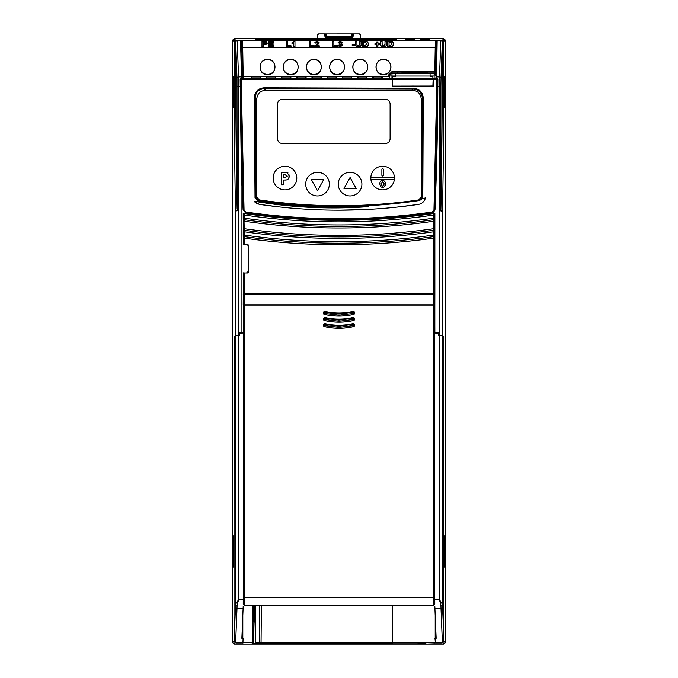 <?xml version="1.0" encoding="UTF-8"?>
<svg xmlns="http://www.w3.org/2000/svg" width="678" height="678" viewBox="0 0 678 678"><rect width="100%" height="100%" fill="white"/><g stroke="black" fill="none" stroke-linecap="round" stroke-linejoin="round"><path stroke-width="1.02" d="M273.132 178.043A11.823 11.823 0 0 1 284.955 166.229A11.823 11.823 0 0 1 296.778 178.043A11.823 11.823 0 0 1 284.955 189.865A11.823 11.823 0 0 1 273.132 178.043M329.339 184.136A11.823 11.823 0 0 1 317.516 195.95A11.823 11.823 0 0 1 305.693 184.136A11.823 11.823 0 0 1 317.516 172.314A11.823 11.823 0 0 1 329.339 184.136M382.638 166.229A11.823 11.823 0 0 1 394.426 177.136L370.858 177.136A11.823 11.823 0 0 1 382.638 166.229M394.359 179.568A11.823 11.823 0 0 1 370.917 179.568L394.359 179.568A11.823 11.823 0 0 0 394.426 177.136M350.077 172.314A11.823 11.823 0 0 1 361.899 184.136A11.823 11.823 0 0 1 350.077 195.95A11.823 11.823 0 0 1 338.254 184.136A11.823 11.823 0 0 1 350.077 172.314M286.057 179.967L283.251 180.034L283.251 184.738L281.302 184.738L281.302 172.237L287.938 172.839M289.159 174.975L288.786 178.263M287.209 179.738L286.413 179.924M370.858 177.136A11.823 11.823 0 0 0 370.917 179.568M385.341 184.696L385.324 183.068M383.833 180.645L382.595 180.356C384.536 180.695 385.468 181.899 385.384 183.958L384.562 186.704L385.274 185.111M380.629 186.713L382.595 187.569L380.629 186.713L379.807 184.009L380.629 186.713M284.667 172.237L287.133 172.415L289.26 176.094C289.082 178.924 287.548 180.229 284.658 180.034M317.516 190.823L323.601 179.721L311.431 179.721L317.516 190.823M381.875 169.492L381.875 175.28A0.763 0.763 0 0 0 382.638 176.034A0.763 0.763 0 0 0 383.401 175.28L383.401 169.492A0.763 0.763 0 0 0 382.638 168.737A0.763 0.763 0 0 0 381.875 169.492M379.807 184.009C379.714 181.899 380.638 180.679 382.595 180.356M384.562 186.704L382.595 187.569M343.992 188.543L356.162 188.543L350.077 177.441L343.992 188.543M283.251 174.348L284.37 174.348L287.311 176.127L284.523 177.916L283.251 177.916L283.251 174.348M382.604 186.382L380.909 183.958L382.604 181.543L384.282 183.933L382.604 186.382L380.909 183.958L382.604 181.543M284.87 174.356L285.362 174.373M433.098 293.93L434.861 293.93L434.861 213.282A660.364 660.364 0 0 1 433.098 213.545M434.861 213.282L433.284 215.104C402.029 219.604 370.603 221.85 339 221.859C307.422 221.859 275.997 219.604 244.716 215.104L243.199 213.35L243.199 218.231L244.716 218.231C275.988 222.715 307.414 224.952 339 224.952C370.586 224.952 402.012 222.715 433.284 218.231L433.234 221.316C401.978 225.766 370.569 227.994 339 227.994C307.431 227.994 276.022 225.766 244.766 221.316L243.249 221.316L243.199 218.231M243.199 213.35A660.414 660.414 0 0 0 434.801 213.35L434.751 221.316L433.234 221.316L433.234 228.783L434.751 228.783L434.801 231.851L433.284 231.851C402.012 236.241 370.578 238.436 339 238.436C307.422 238.436 275.988 236.241 244.716 231.851L244.555 230.291L243.249 228.783A1.526 1.517 49 0 0 244.555 230.291L244.766 228.783C276.022 233.19 307.439 235.393 339 235.393C370.561 235.393 401.978 233.19 433.234 228.783L433.234 238.215C401.969 242.563 370.561 244.733 339 244.733C307.439 244.733 276.031 242.563 244.766 238.215L243.249 238.215L243.199 235.139L244.716 235.139C275.988 239.504 307.422 241.69 339 241.69C370.578 241.69 402.012 239.504 433.284 235.139L434.801 235.139L434.751 238.215L433.234 238.215L433.234 293.794L243.249 293.82L243.249 272.861L244.766 272.988L244.766 293.794M434.751 238.215A1.526 1.517 -139 0 0 433.022 236.707L434.751 238.215L434.861 293.93M434.751 293.82L433.234 293.794M243.199 235.139L243.249 221.316A1.526 1.517 -40.9 0 1 244.987 219.808L244.716 215.104M243.139 244.936L243.249 244.402L247.58 244.266L248.487 245.182L248.487 272.081L247.58 272.988L244.766 272.988M434.751 228.783A1.526 1.517 131 0 1 433.445 230.291L434.751 228.783L434.751 221.316A1.526 1.517 -139.1 0 0 433.013 219.808L434.751 221.316M434.801 218.231L433.284 218.231L433.284 215.104M243.199 231.851L244.716 231.851L244.766 244.266M243.249 238.215A1.526 1.517 -41 0 1 244.978 236.707A683.288 683.288 0 0 0 339 243.207A683.288 683.288 0 0 1 244.978 236.707L243.249 238.215L243.249 244.402M243.249 221.316L244.987 219.808L244.766 228.783L243.249 228.783M243.021 643.041L235.546 642.659L234.105 644.1L232.579 642.575L232.579 566.494M234.113 337.161L234.029 641.134L235.639 642.566A1.526 1.517 -135 0 1 234.122 641.041L235.563 604.2L238.605 599.674L238.605 335.635L239.419 335.618L239.419 332.576L243.139 332.576L241.088 332.534L241.088 152.321L241.088 332.534M232.952 536.442L232.952 566.494M232.952 76.936L232.952 106.98M243.233 332.483L243.233 333.034L239.419 333.101L239.419 335.618L235.563 335.669L234.071 337.161M238.605 335.618L238.614 209.816L237.105 209.155C236.215 170.119 235.664 106.039 235.673 41.79L236.995 78.385A1.526 1.483 -4.3 0 1 238.52 76.902L238.614 209.816L235.563 211.316C234.647 171.568 234.096 106.988 234.105 41.748L232.579 40.222L232.579 76.936M232.579 106.98L232.579 536.442M235.673 41.765L234.105 41.748A1.526 1.517 -45 0 1 235.622 40.222L237.173 40.248L235.673 41.765M238.52 76.902L237.215 40.638L240.554 40.638L241.427 76.902L238.52 76.902M237.173 40.248L235.698 41.816L237.215 40.29L240.181 40.29L241.122 40.629L241.699 41.807L242.292 75.86A0.915 0.915 180 0 0 243.207 76.758L389.579 76.758L389.664 78.334L392.198 78.758L241.249 78.733L242.478 78.385L241.427 76.902A0.915 0.89 168.3 0 1 242.317 77.589L242.292 77.351A0.915 0.89 -0.9 0 0 241.376 76.478M392.494 86.038L392.231 79.538L432.869 79.521L432.869 78.394L392.494 78.394L392.494 86.106L432.869 86.03L433.115 79.512L433.149 86.326L433.14 79.512L436.878 79.504L433.954 210.002L432.132 212.028C370.069 220.892 307.981 220.901 245.868 212.044L244.046 210.019L241.19 79.572L240.122 79.326L241.088 152.321M240.122 79.326L241.012 78.385M382.163 76.86L372.824 76.86L372.824 78.351L382.163 78.351L382.163 76.86A0.915 0.915 0 0 0 381.756 76.961L381.858 78.377A0.915 0.814 87 0 1 381.909 78.377M366.951 76.86L357.611 76.86L357.611 78.351L366.951 78.351L366.951 76.86A0.915 0.915 0 0 0 366.535 76.961L366.645 78.377A0.915 0.814 87 0 1 366.696 78.377M351.738 76.86L342.39 76.86L342.39 78.351L351.738 78.351L351.738 76.86A0.915 0.915 0 0 0 351.323 76.961L351.433 78.377A0.915 0.814 87 0 1 351.475 78.377M336.517 76.86L327.177 76.86L327.177 78.351L336.517 78.351L336.517 76.86A0.915 0.915 0 0 0 336.11 76.961L336.212 78.377A0.915 0.814 87 0 1 336.263 78.377M321.304 76.86L311.965 76.86L311.965 78.351L321.304 78.351L321.304 76.86A0.915 0.915 0 0 0 320.889 76.961L320.999 78.377A0.915 0.814 87 0 1 321.05 78.377M306.092 76.86L296.744 76.86L296.744 78.351L306.092 78.351L306.092 76.86A0.915 0.915 0 0 0 305.676 76.961L305.786 78.377A0.915 0.814 87 0 1 305.829 78.377M290.87 76.86L281.531 76.86L281.531 78.351L290.87 78.351L290.87 76.86A0.915 0.915 0 0 0 290.464 76.961L290.464 78.445M275.658 76.86L266.318 76.86L266.318 78.351L275.658 78.351L275.658 76.86A0.915 0.915 0 0 0 275.243 76.961L275.353 78.377A0.915 0.814 87 0 1 275.404 78.377M260.437 76.86L251.097 76.86L251.097 78.351L260.437 78.351L260.437 76.86A0.915 0.915 0 0 0 260.03 76.961L260.14 78.377A0.915 0.814 87 0 1 260.183 78.377M242.478 78.385L243.207 78.377L242.317 77.589M391.943 78.394L391.986 73.766L395.299 73.766L395.223 76.699L392.494 76.699L395.223 76.699L395.24 76.012L389.706 76.012L389.664 78.334M432.869 76.699L430.132 76.699L430.055 73.766L430.132 76.699L432.869 76.699L432.869 78.394M432.869 79.521L433.039 78.394L436.988 78.385L433.039 78.394M434.115 78.394L434.115 76.012L436.361 76.012L436.378 77.292L435.123 78.385M395.299 73.766L434.115 73.766L436.378 75.868C436.759 74.953 436.005 74.131 434.14 73.394L436.242 73.394L434.793 73.232L434.793 72.139L425.157 72.139M436.378 77.292L436.378 75.868M434.14 73.394L434.115 76.012L430.115 76.012M433.072 212.756L434.971 210.061A3094.807 3094.807 0 0 0 437.81 86.386L437.878 79.326L436.988 78.385M232.579 40.222L234.105 38.705L443.895 38.705L442.378 40.222L440.827 40.248L442.327 41.79C442.336 106.039 441.785 170.119 440.895 209.155L439.395 210.553L439.48 76.902L436.378 76.902M433.132 78.682L433.14 79.512M427.877 73.046L427.894 73.343C428.75 73.86 396.605 73.86 397.461 73.351L412.682 72.648L427.877 73.046C428.818 73.555 396.537 73.555 397.478 73.046M425.14 71.732L425.182 72.648L422.987 72.758L422.996 71.843L420.86 71.732L425.14 71.732L422.996 71.843M421.114 72.716L420.86 71.732M405.859 72.69L403.868 72.716M402.342 72.749L402.224 71.834L404.8 71.724L402.435 71.622L408.029 71.622L405.232 71.741L405.232 72.656M408.885 72.656L408.902 71.732L411.995 71.622L414.563 71.682L411.961 71.648L411.961 72.554M417.817 72.58L416.114 72.614L416.165 71.673L417.868 71.665L417.817 72.665L417.868 71.665M416.165 71.673L418.631 71.622L418.673 72.673L418.631 71.834L417.868 71.834M392.231 79.538L392.325 78.487M433.954 210.002L434.852 209.96L432.242 212.841C372.815 221.681 310.651 221.681 245.758 212.841L243.148 209.96L240.334 79.648L241.249 78.733L241.19 79.572L392.189 79.614L392.198 78.758M392.189 79.614L392.215 85.843M392.494 79.25L392.494 85.843M392.494 79.012L432.869 78.682M433.115 86.25L431.759 86.25M413.495 86.038L392.215 86.343M396.037 207.214L418.428 204.417C422.106 203.688 424.445 201.519 425.453 197.908L422.801 198.578L423.241 97.954C422.648 92.098 419.419 88.852 413.563 88.225L264.03 87.801C258.157 88.377 254.92 91.615 254.309 97.496L255.013 197.832L258.369 201.544C294.464 206.892 330.737 208.621 367.188 206.739C329.228 209.4 291.54 207.57 254.114 201.239L255.114 202.315M256.589 203.392L259.572 204.417L280.404 207.053M338.424 210.172L338.941 210.172M339.517 210.172L366.705 209.477M392.189 86.403L433.149 86.326M437.878 79.326L436.793 78.673L436.878 79.504L437.7 79.589L434.971 210.061M431.759 85.996L414.724 86.301M373.171 78.385A0.915 0.814 93 0 0 373.129 78.377L373.239 76.961A0.915 0.915 180 0 0 372.824 76.86M373.239 76.961L381.756 76.961M357.959 78.385A0.915 0.814 93 0 0 357.916 78.377L358.018 76.961A0.915 0.915 180 0 0 357.611 76.86M358.018 76.961L366.535 76.961M342.737 78.385A0.915 0.814 93 0 0 342.695 78.377L342.805 76.961A0.915 0.915 180 0 0 342.39 76.86M342.805 76.961L351.323 76.961M327.525 78.385A0.915 0.814 93 0 0 327.482 78.377L327.593 76.961A0.915 0.915 180 0 0 327.177 76.86M327.593 76.961L336.11 76.961M312.304 78.385A0.915 0.814 93 0 0 312.27 78.377L312.372 76.961A0.915 0.915 180 0 0 311.965 76.86M312.372 76.961L320.889 76.961M297.091 78.385A0.915 0.814 93 0 0 297.049 78.377L297.159 76.961A0.915 0.915 180 0 0 296.744 76.86M297.159 76.961L305.676 76.961M281.879 78.385A0.915 0.814 93 0 0 281.836 78.377L281.946 76.961A0.915 0.915 180 0 0 281.531 76.86M281.946 76.961L290.464 76.961M266.657 78.385A0.915 0.814 93 0 0 266.624 78.377L266.725 76.961A0.915 0.915 180 0 0 266.318 76.86M266.725 76.961L275.243 76.961M251.445 78.385A0.915 0.814 93 0 0 251.402 78.377L251.513 76.961A0.915 0.915 180 0 0 251.097 76.86M251.513 76.961L260.03 76.961M388.791 74.775L388.765 76.216L243.207 76.216L242.292 75.86L241.792 47.07A0.915 0.703 179 0 0 242.707 47.757L436.115 47.731L435.708 71.241L391.986 71.597L388.791 74.775L389.706 74.419L389.664 76.767M388.765 76.216L389.579 76.758M407.351 72.673L407.376 71.834M405.232 71.741L402.224 71.834M404.859 72.673L404.817 71.766M403.113 72.732L403.079 71.834M408.317 72.665L408.241 71.834M414.622 72.597L414.563 71.682M413.766 72.605L413.8 71.69M411.961 71.648L408.902 71.732M414.724 72.682L414.673 71.766M411.919 72.758L411.919 71.843M416.114 72.614L416.165 71.698M241.792 47.07L241.707 41.731L240.478 40.205L238.512 40.188L435.335 40.172L434.793 72.139A0.915 0.915 0 0 0 435.708 71.241L436.59 73.36L437.132 41.112L437.361 40.638L440.785 40.638L439.48 76.902A1.526 1.483 -175.7 0 1 441.005 78.385L440.895 86.386L437.81 86.386M241.775 46.028L241.995 40.824L242.58 40.527L435.335 40.527L436.217 41.731L435.708 72.343A0.915 0.915 0 0 1 434.793 73.232M391.986 71.597L389.706 74.419L389.706 76.012A2.28 2.28 180 0 1 391.986 73.766L391.986 72.139L402.19 72.139M423.013 71.817L421.614 71.732L423.013 71.817M422.97 72.554L422.97 71.639M416.834 72.927L404.351 72.783C415.563 72.512 433.039 72.97 422.597 73.258L416.834 72.927M425.631 73.046L422.597 73.258M402.766 72.826L421.004 73.3L402.766 72.826L410.376 73.36M414.538 73.131L413.122 73.097L414.538 73.131M402.766 73.131L401.113 73.199M424.242 73.199L418.207 73.038M415.461 73.012L414.055 73.012M240.792 41.112A0.915 0.712 -1 0 1 241.699 41.807L241.707 41.731A1.526 1.526 0.5 0 0 240.181 40.239L240.478 40.205M436.801 40.629L437.361 40.638A0.915 0.559 51.2 0 0 436.801 40.629L436.217 41.807A0.915 0.712 1 0 1 437.132 41.112M241.122 40.629A0.915 0.559 128.8 0 0 240.554 40.638L240.181 40.239M241.995 40.824L241.292 40.485M241.809 47.731L242.716 48.087L243.207 78.377M387.774 41.35L390.248 41.35C392.528 41.536 393.587 42.426 393.401 44.028C393.537 45.562 392.511 46.418 390.316 46.604L387.774 46.604L387.757 41.629L387.757 46.918L390.316 46.918C392.52 46.723 393.554 45.858 393.418 44.324L393.401 43.943M356.967 45.358L356.891 41.35L355.645 41.35L355.628 44.434C355.306 45.968 356.238 46.816 358.433 46.985C360.56 46.765 361.442 45.901 361.069 44.392L361.06 41.35L359.806 41.35L359.798 44.655M359.806 41.35L359.789 44.765M354.67 45.477L354.653 44.163L354.67 45.477L352.213 45.477L352.229 44.163L354.653 44.163M352.229 44.163L352.213 45.477M319.211 45.74L319.211 46.604L314.643 46.918L319.228 46.918L319.211 45.74L316.584 45.74L319.219 42.977M314.66 46.604L317.965 42.858L317.016 42.146L316.016 42.9L314.762 42.765L316.024 43.206L317.016 42.451L317.948 43.155M316.609 46.019L317.685 45.138M310.694 46.019L310.677 41.35L310.677 45.74L314.202 45.74L314.211 46.918L314.202 45.74M309.414 46.918L309.431 41.35L309.414 46.918L314.211 46.918M339.661 44.206L341.034 45.273L339.661 44.206L339.797 43.341L340.941 42.697L340.127 42.146L339.203 42.833L338.059 42.697L340.161 41.35L342.187 42.655L341.204 43.739L342.407 45.002L340.203 46.985L342.407 45.138M338.059 42.697L339.22 43.138L340.127 42.451L340.924 42.994M341.246 44.028L342.204 42.858M340.203 46.672L338.042 45.545L340.203 46.985M333.881 46.019L333.864 41.35L333.864 45.74L337.39 45.74L337.407 46.918L337.39 45.74M332.601 46.918L332.618 41.35L332.601 46.918L337.407 46.918M294.955 46.604L293.71 46.604L293.71 42.748L291.998 43.519L291.998 42.646L291.989 43.824L293.693 43.07L293.693 46.918L294.972 46.918L294.955 41.35L294.972 46.918M287.506 46.019L287.489 41.35L287.489 45.74L291.006 45.74L291.023 46.918L291.006 45.74M286.226 46.918L286.243 41.35L286.226 46.918L291.023 46.918M269.547 43.756L269.547 42.528L273.276 42.528L273.259 41.35L273.259 42.214L269.53 42.214L269.53 43.477L273.048 43.477L273.048 44.273L269.53 44.273L269.53 45.74L273.37 45.74L273.387 46.918L273.37 45.74M269.547 46.019L269.547 44.579L273.065 44.579L273.048 43.477M268.268 46.918L268.276 41.35L268.268 46.918L273.387 46.918M261.971 46.918L261.988 41.35L261.971 46.918L263.25 46.918L263.25 44.926L267.183 43.07M362.577 41.35L365.052 41.35C367.34 41.536 368.391 42.426 368.205 44.028C368.34 45.562 367.315 46.418 365.12 46.604L362.577 46.604L362.569 41.629L362.569 46.918L365.12 46.918C367.323 46.723 368.357 45.858 368.222 44.324L368.205 43.943M376.663 46.155L376.68 44.409L374.968 44.409L374.968 43.612L374.959 44.723L376.663 44.723L376.663 46.155L377.943 46.155L377.943 44.723L379.646 44.723L379.638 43.612L379.638 44.409L377.926 44.409L377.943 46.155M374.968 43.612L376.68 43.612L376.68 42.172L376.663 43.892M377.943 43.892L377.926 42.172L377.926 43.612L379.638 43.612M382.163 45.358L382.087 41.35L380.841 41.35L380.824 44.434C380.502 45.968 381.434 46.816 383.629 46.985C385.757 46.765 386.63 45.901 386.265 44.392L386.248 41.35L385.002 41.35L384.994 44.655M385.002 41.35L384.985 44.765M386.248 41.35L386.248 44.104C386.621 45.604 385.74 46.46 383.629 46.672C381.375 46.468 380.443 45.621 380.841 44.146L380.824 44.434M380.841 44.146L380.841 41.35M384.985 44.553L383.595 45.807L382.146 45.07L382.087 41.35M382.146 45.07L382.104 44.494M377.926 45.85L376.68 45.85M376.68 42.172L377.926 42.172M363.849 45.74L363.849 42.528L365.688 42.57L366.959 43.994L364.942 45.74L363.832 45.74L363.832 42.214L365.696 42.265L366.951 44.223M261.988 41.35L265.793 41.426L267.183 42.968C267.361 43.926 266.361 44.468 264.174 44.621L263.234 44.621L263.25 46.918M263.234 46.604L261.988 46.604M263.25 43.748L263.25 42.528L265.929 42.977L263.234 43.748L263.234 42.214L265.929 42.994M273.37 46.604L268.276 46.604M268.276 41.35L273.259 41.35M291.006 46.604L286.243 46.604M286.243 41.35L287.489 41.35M291.998 42.646L294.955 41.35M337.39 46.604L332.618 46.604M332.618 41.35L333.864 41.35M338.059 45.257L339.314 45.121L340.178 45.875L341.042 45.036M314.202 46.604L309.431 46.604M309.431 41.35L310.677 41.35M314.762 42.765L317.041 41.35L319.211 42.807L317.677 44.833M354.653 45.163L352.229 45.163M361.06 41.35L361.06 44.104C361.425 45.604 360.552 46.46 358.433 46.672C356.179 46.468 355.247 45.621 355.645 44.146L355.628 44.434M355.645 44.146L355.645 41.35M359.789 44.553L358.399 45.807L356.95 45.07L356.891 41.35M356.95 45.07L356.908 44.494M389.036 45.74L389.036 42.528L390.884 42.57L392.147 43.994L390.138 45.74L389.028 45.74L389.028 42.214L390.884 42.265L392.138 44.223M242.588 40.172L242.707 47.757L435.217 47.757A0.915 0.703 -179 0 0 436.124 47.07L436.115 47.731M254.114 201.239L259.572 204.417C312.524 212.095 365.476 212.095 418.428 204.417M422.801 198.578L422.165 189.467L422.004 197.671L421.224 197.001L421.224 99.073C420.724 93.691 417.784 90.759 412.41 90.25L265.59 90.25C260.216 90.759 257.276 93.691 256.776 99.073L256.776 197.001L259.284 199.908C285.718 203.781 312.287 205.714 339 205.714C365.713 205.714 392.282 203.781 418.716 199.908L421.224 197.001M256.776 197.001L255.911 197.739L255.835 194.484L255.242 97.539C255.767 92.174 258.708 89.233 264.073 88.733L413.495 89.165C418.843 89.716 421.775 92.666 422.301 98.005L423.241 97.954M421.224 99.073L422.301 98.005L422.165 189.467M390.096 138.905C389.808 141.668 388.291 143.185 385.528 143.473L282.065 143.473C279.302 143.185 277.785 141.668 277.497 138.905L277.497 103.912C277.785 101.158 279.302 99.632 282.065 99.344L385.528 99.344C388.291 99.632 389.808 101.158 390.096 103.912L390.096 138.905M418.716 199.908L419.945 200.408M421.385 199.434L421.775 198.764M421.877 198.501L422.004 197.671L419.428 200.527C365.798 208.46 312.16 208.477 258.513 200.578L255.911 197.739L256.004 198.417M336.449 206.485L339 206.493M259.284 199.908L258.013 200.468M380.909 204.875L386.909 204.375M255.013 197.832L255.759 197.773L255.835 194.484L255.911 197.739M412.41 90.25L413.563 88.225M265.59 90.25L264.073 88.733L264.03 87.801M256.776 99.073L255.242 97.539L254.309 97.496M255.759 197.773L258.369 201.544M258.42 201.154L315.202 206.502L357.976 206.832C359.518 206.858 373.586 206.171 367.188 206.739M240.792 40.188L241.902 40.485M435.335 40.172L437.742 40.239A1.526 1.526 179.5 0 0 436.217 41.731L436.124 47.07M442.378 40.222A1.526 1.517 45 0 1 443.895 41.748L442.302 41.816L440.785 40.29L442.302 41.816L441.005 78.385M317.694 38.705L317.694 34.815L318.609 33.9L324.27 33.9L325.559 38.705M326.499 38.705L325.22 33.917L324.27 33.9M325.22 33.917L359.391 33.9L360.306 34.815L360.306 38.705M327.059 37.18L327.059 36.536L326.177 36.536L327.059 37.214M350.941 37.214L351.823 36.536L327.059 36.536L326.44 34.197M326.694 38.705L326.135 36.502A0.915 0.915 -52.5 0 0 326.465 36.993L326.465 36.993A0.915 0.915 -52.5 0 0 327.016 37.18L327.347 37.858L350.653 37.858L350.975 37.18A0.915 0.915 52.5 0 0 351.535 36.993L351.535 36.993A0.915 0.915 52.5 0 0 351.865 36.502L351.306 38.705M351.865 36.51A0.915 0.907 0 0 1 350.984 37.18L327.025 37.18L327.347 37.858L326.465 37.858M350.424 38.705L350.653 37.858L351.535 37.858M439.395 335.635L442.437 335.737L442.437 604.2A1.526 0.907 -0.7 0 1 440.92 605.107L439.395 599.674L434.768 599.674L434.768 333.034L438.581 333.101L438.581 335.618L439.395 335.635L439.395 599.674L442.437 604.2L443.971 641.134L442.454 642.659L443.971 641.134L445.421 642.575L443.895 644.1L234.105 644.1M232.986 106.98L233.113 107.633M233.113 76.283L232.986 76.936M233.054 76.987L233.054 106.929L232.19 106.98L232.19 76.961L233.054 76.987L232.19 76.936M233.054 106.929L232.19 106.955M232.986 566.494L233.113 567.139M233.113 535.798L232.986 536.442M233.054 536.501L233.054 566.444L232.19 566.494L232.215 536.476L233.054 536.501L232.19 536.442L232.19 566.494M233.054 566.444L232.215 566.469M443.895 38.705L445.421 40.222L443.895 41.748C443.904 106.988 443.353 171.568 442.437 211.316L439.395 210.553L439.395 335.618L442.437 335.669L443.887 337.161M259.784 39.155L259.784 39.714L255.86 39.646L257.411 39.163L396.571 39.222A0.915 0.915 -177 0 0 395.774 39.688M395.842 39.68A0.915 0.763 -91.5 0 1 395.859 39.68A0.915 0.763 -91.5 0 0 395.859 39.68L396.367 39.663A0.915 0.915 3 0 1 396.545 39.646L259.81 39.714L392.596 39.714L392.621 39.155M427.454 40.027L427.462 39.155L429.886 39.197A0.915 0.915 -177 0 0 428.979 40.019M421.513 40.061L428.979 40.061M429.844 39.985A0.915 0.915 -177 0 0 429.691 40.002L420.64 39.985A0.915 0.915 -3 0 1 420.801 40.002L429.411 40.01A0.915 0.763 -91.5 0 0 429.411 40.01L429.886 39.197M420.64 39.985L420.597 39.197A0.915 0.915 -3 0 1 421.504 40.019M420.597 39.197L423.03 39.155L423.03 40.027M412.241 40.027L412.241 39.155L414.673 39.197A0.915 0.915 -177 0 0 413.766 40.019M406.291 40.061L413.758 40.061M414.673 39.197L414.631 39.985A0.915 0.915 -177 0 0 414.47 40.002L405.427 39.985A0.915 0.915 -3 0 1 405.58 40.002L414.199 40.01A0.915 0.763 -91.5 0 0 414.173 40.01M405.427 39.985L405.385 39.197A0.915 0.915 -3 0 1 406.291 40.019M405.385 39.197L407.809 39.155L407.809 40.027M326.474 40.053A0.915 0.915 3 0 1 326.635 40.036L279.395 40.036A0.915 0.915 -3 0 1 279.556 40.053L279.828 40.061A0.915 0.763 -88.5 0 1 279.853 40.061L326.643 39.883A0.915 0.915 -177 0 0 326.093 40.07M279.395 40.036L279.387 39.883A0.915 0.915 -3 0 1 279.938 40.07M279.387 39.883L281.819 40.078M255.86 39.646A0.915 0.915 -3 0 1 256.047 39.663L256.547 39.68A0.915 0.763 -88.5 0 1 256.572 39.68M255.835 39.222A0.915 0.915 -3 0 1 256.631 39.688M360.272 59.452C350.458 58.986 350.458 75.139 360.272 74.673C370.086 75.139 370.086 58.986 360.272 59.452M267.513 59.452C257.699 58.986 257.699 75.139 267.513 74.673C277.327 75.139 277.327 58.986 267.513 59.452M290.709 59.452C280.895 58.986 280.895 75.139 290.709 74.673C300.524 75.139 300.524 58.986 290.709 59.452M313.897 59.452C304.083 58.986 304.083 75.139 313.897 74.673C323.711 75.139 323.711 58.986 313.897 59.452M337.085 59.452C327.271 58.986 327.271 75.139 337.085 74.673C346.899 75.139 346.899 58.986 337.085 59.452M383.46 59.452C373.646 58.986 373.646 75.139 383.46 74.673C393.274 75.139 393.274 58.986 383.46 59.452M432.132 212.028L432.31 212.9L433.098 212.68L433.098 213.595M432.31 212.9A658.787 658.787 0 0 1 245.69 212.9L243.08 210.019L244.046 210.019M445.421 642.575L445.421 566.494M445.421 536.442L445.421 106.98M445.421 76.936L445.421 40.222M440.725 209.57L442.437 211.316L442.437 335.669M443.929 337.161L443.904 641.608M442.785 642.617L441.386 642.659L441.742 643.015L441.759 642.1M245.69 212.9L245.868 212.044M243.08 210.019A3094.756 3094.756 0 0 1 241.139 152.321M433.098 304.914L434.835 304.914L434.835 332.627L438.581 332.576L438.598 335.618L439.395 335.618M241.139 332.483L243.343 332.483M433.098 305.1L243.199 304.854L243.249 294.286L434.861 294.235L434.835 304.914M434.861 332.576L434.751 304.829L243.249 304.829M243.199 304.854L243.249 294.286M433.098 293.794L433.098 294.26L243.199 294.26M433.098 294.235L434.861 294.235M445.048 566.494L445.048 536.442M445.048 106.98L445.048 76.936M445.014 76.936L444.887 76.283M444.887 107.633L445.014 106.98M445.81 106.98L444.946 106.929L444.946 76.987L445.81 76.936L445.81 106.98L444.946 106.929M444.946 76.987L445.785 76.961L445.785 106.955M445.014 536.442L444.887 535.798M444.887 567.139L445.014 566.494M444.946 566.444L444.946 536.501L445.81 536.442L445.785 566.469L444.946 566.444L445.81 566.494L445.81 536.442M444.946 536.501L445.785 536.476M242.326 624.319L242.766 624.319L242.766 614.268M243.326 642.693L251.97 642.702L252.877 643.608L260.36 643.837L416.86 643.837L425.123 643.608L426.03 642.702A0.915 0.915 44.7 0 0 426.293 642.736L442.454 642.659L443.895 644.1M434.979 643.041L426.293 642.736L425.386 643.651L416.86 643.88L260.276 643.88L252.614 643.651L251.708 642.736L243.317 642.736M435.234 614.268L435.234 624.319L435.674 624.319M438.31 332.72L436.912 333.008M438.734 333.127L438.31 333.008M240.546 333.008L239.69 332.72M239.266 333.127L239.69 333.008M436.081 636.345L435.53 636.345L435.53 638.329M434.979 642.998L435.488 642.998L434.929 638.329L436.14 638.329L434.903 608.505L440.997 608.505L442.361 642.329L443.878 641.041A1.526 1.517 135 0 1 442.361 642.566L442.454 642.659M435.149 642.659L392.511 642.659L392.511 643.829L259.53 643.829L253.513 643.6L252.58 642.659L242.851 642.659M243.021 642.998L236.258 643.015L236.614 642.659L235.546 642.659L234.029 641.134L232.579 642.575M392.511 605.157L392.511 642.659M259.53 643.829L261.047 642.981L259.53 642.939L259.852 605.157L259.53 642.846M255.004 604.988L255.225 642.778L259.259 642.846L259.53 636.201L259.53 643.71M252.58 642.659L252.58 605.157L252.623 641.837L253.513 642.744L254.36 608.039L254.775 622.082M253.886 622.065L254.182 604.979M253.513 642.744L253.513 643.6M435.191 638.329L435.191 613.42M242.809 613.42L242.809 638.329M242.47 638.329L242.47 636.345L241.919 636.345M434.301 201.29L434.234 203.197M360.272 74.419A7.458 7.458 0 0 1 352.814 66.961A7.458 7.458 0 0 1 360.272 59.503A7.458 7.458 0 0 1 367.73 66.961A7.458 7.458 0 0 1 360.272 74.419M383.46 74.419A7.458 7.458 0 0 1 376.002 66.961A7.458 7.458 0 0 1 383.46 59.503A7.458 7.458 0 0 1 390.918 66.961A7.458 7.458 0 0 1 383.46 74.419M267.513 74.419A7.458 7.458 0 0 1 260.064 66.961A7.458 7.458 0 0 1 267.513 59.503A7.458 7.458 0 0 1 274.971 66.961A7.458 7.458 0 0 1 267.513 74.419M290.709 74.419A7.458 7.458 0 0 1 283.251 66.961A7.458 7.458 0 0 1 290.709 59.503A7.458 7.458 0 0 1 298.159 66.961A7.458 7.458 0 0 1 290.709 74.419M313.897 74.419A7.458 7.458 0 0 1 306.439 66.961A7.458 7.458 0 0 1 313.897 59.503A7.458 7.458 0 0 1 321.347 66.961A7.458 7.458 0 0 1 313.897 74.419M337.085 74.419A7.458 7.458 0 0 1 329.627 66.961A7.458 7.458 0 0 1 337.085 59.503A7.458 7.458 0 0 1 344.543 66.961A7.458 7.458 0 0 1 337.085 74.419M238.605 335.635L235.563 335.737L234.071 337.22L234.029 641.134L235.639 642.329L237.003 608.505L243.097 608.505L243.165 606.615L244.724 605.157L243.216 603.623L243.343 597.521L244.86 597.521L244.86 305.1L433.14 305.1L433.14 597.521L244.86 597.521L244.758 605.123L433.242 605.123L433.14 597.521L434.657 597.521L434.657 305.092L433.14 305.1M323.559 311.999L323.253 313.177L323.923 314.295A63.91 63.91 0 0 0 354.077 314.295L354.747 313.177L354.441 311.999L353.348 311.338A60.859 60.859 0 0 1 324.652 311.338L323.584 312.041L324.652 311.338M323.559 318.084L323.253 319.262L323.923 320.38A63.91 63.91 0 0 0 354.077 320.38L354.747 319.262L354.441 318.084L353.348 317.423A60.859 60.859 0 0 1 324.652 317.423L323.584 318.126L324.652 317.423M323.559 324.169L323.253 325.355L323.923 326.465A63.91 63.91 0 0 0 354.077 326.465L354.747 325.355L354.441 324.169L353.348 323.516A60.859 60.859 0 0 1 324.652 323.516L323.584 324.211L324.652 323.516M323.923 326.465L323.253 325.355M353.348 323.516L353.323 323.55A60.893 60.893 0 0 1 324.677 323.55L324.465 324.44L323.584 324.211L323.296 325.33L324.177 325.559L323.965 326.44A63.868 63.868 0 0 0 354.035 326.44L354.077 326.465M354.747 325.355L354.035 326.44L353.823 325.559L354.704 325.33L354.416 324.211L353.323 323.55L353.823 325.559L339 327.321L324.177 325.559L324.465 324.44L339 326.177L354.441 324.169M323.923 320.38L323.253 319.262M353.348 317.423L353.323 317.465A60.893 60.893 0 0 1 324.677 317.465L324.465 318.355L323.584 318.126L323.296 319.236L324.177 319.465L323.965 320.355A63.868 63.868 0 0 0 354.035 320.355L354.077 320.38M354.747 319.262L354.035 320.355L353.823 319.465L354.704 319.236L354.416 318.126L353.323 317.465L353.823 319.465L339 321.236L324.177 319.465L324.465 318.355L339 320.084L354.441 318.084M244.86 305.1L243.343 305.092L243.343 597.521M326.771 305.066L281.234 305.066M434.657 305.092L433.098 305.032M396.766 305.066L351.229 305.066M323.923 314.295L323.253 313.177M353.348 311.338L353.323 311.38A60.893 60.893 0 0 1 324.677 311.38L324.465 312.27L323.584 312.041L323.296 313.151L324.177 313.38L323.965 314.27A63.868 63.868 0 0 0 354.035 314.27L354.077 314.295M354.747 313.177L354.035 314.27L353.823 313.38L354.704 313.151L354.416 312.041L353.323 311.38L353.823 313.38L339 315.151L324.177 313.38L324.465 312.27L339 313.999L354.441 311.999M243.233 333.034L243.233 599.674L238.605 599.674L237.08 605.107A1.526 0.907 -179.3 0 1 235.563 604.2L235.563 335.737M243.216 603.623L243.233 599.674M243.233 603.606A1.526 1.517 45 0 0 244.758 605.123L433.293 605.157L434.835 606.615L434.903 608.505M434.768 333.034L434.768 305.032M434.768 599.674L434.784 603.623L433.242 605.123A1.526 1.517 -45 0 0 434.768 603.606L434.657 597.521M243.097 608.505L241.86 638.329L243.071 638.329L242.944 642.566L236.258 643.015L236.241 642.091M443.971 641.134L443.929 337.22L442.437 335.737M237.08 605.107L237.003 608.505A1.526 1.475 3.8 0 1 235.486 607.039M440.92 605.107L440.997 608.505A1.526 1.475 176.2 0 0 442.514 607.039M435.505 643.015L441.742 643.015L435.505 643.015M434.801 231.851L434.801 235.139M247.58 272.988L246.919 272.319M246.919 244.936L247.58 244.266M247.826 271.412L248.487 272.081M248.487 245.182L247.826 245.843M433.022 236.707A683.288 683.288 0 0 1 339 243.207A683.288 683.288 0 0 0 433.022 236.707M244.555 230.291A676.991 676.991 0 0 0 433.445 230.291A676.991 676.991 0 0 1 244.555 230.291M339 226.469A666.55 666.55 0 0 1 244.987 219.808A666.55 666.55 0 0 0 433.013 219.808A666.55 666.55 0 0 1 339 226.469M235.563 335.669L235.563 211.316M236.995 78.385L237.105 209.155M240.19 86.386L237.105 86.386M392.494 76.699L392.494 78.394M395.24 76.046L430.115 76.046M420.835 72.139L418.657 72.139M416.139 72.139L414.69 72.139M408.885 72.139L408.266 72.139M373.078 78.377A0.915 0.814 93 0 1 373.129 78.377L381.858 78.377M357.865 78.377A0.915 0.814 93 0 1 357.916 78.377L366.645 78.377A0.915 0.814 87 0 0 366.603 78.385M342.653 78.377A0.915 0.814 93 0 1 342.695 78.377L351.433 78.377A0.915 0.814 87 0 0 351.39 78.385M327.432 78.377A0.915 0.814 93 0 1 327.482 78.377L336.212 78.377A0.915 0.814 87 0 0 336.178 78.385M312.219 78.377A0.915 0.814 93 0 1 312.27 78.377L320.999 78.377A0.915 0.814 87 0 0 320.957 78.385M297.006 78.377A0.915 0.814 93 0 1 297.049 78.377L305.786 78.377A0.915 0.814 87 0 0 305.744 78.385M281.785 78.377A0.915 0.814 93 0 1 281.836 78.377L290.565 78.377A0.915 0.814 87 0 1 290.616 78.377M266.573 78.377A0.915 0.814 93 0 1 266.624 78.377L275.353 78.377A0.915 0.814 87 0 0 275.31 78.385M251.36 78.377A0.915 0.814 93 0 1 251.402 78.377L260.14 78.377A0.915 0.814 87 0 0 260.098 78.385M405.529 72.673L405.571 71.758M437.742 40.239L440.827 40.248M234.105 38.705L235.622 40.222M326.135 36.502L325.559 34.18M350.941 37.18L351.56 34.197M327.576 38.705L327.347 37.858M352.441 34.18L351.865 36.502M352.78 33.917L351.501 38.705M352.441 38.705L353.73 33.9M396.571 39.222L396.545 39.646M281.819 39.841L324.211 39.841M407.809 39.155L412.241 39.155M423.03 39.155L427.462 39.155M428.92 39.163A0.915 0.551 90.8 0 0 428.369 40.01M421.572 39.163A0.915 0.551 89.2 0 1 422.114 40.01M413.699 39.163A0.915 0.551 90.8 0 0 413.156 40.01M406.351 39.163A0.915 0.551 89.2 0 1 406.902 40.01M257.411 39.163A0.915 0.551 89.2 0 1 257.911 39.705M394.994 39.163A0.915 0.551 90.8 0 0 394.494 39.705M440.895 209.155L440.895 86.386M434.751 294.286L434.751 304.829M433.234 304.82L433.234 294.303M244.766 294.303L244.766 304.82M434.768 332.72L438.59 332.72L434.768 332.72M239.41 332.72L243.233 332.72L239.41 332.72M261.377 605.157L261.047 642.981L392.511 642.981M255.225 642.778L255.555 605.157M259.589 605.157L259.259 642.846M253.25 605.157L252.623 641.837M435.056 642.566L442.361 642.329L435.039 642.329M242.961 642.329L235.639 642.329L242.944 642.566M326.465 36.993L351.535 36.993M324.203 40.078L326.482 40.053M395.859 39.68L392.596 39.714M256.547 39.68L259.81 39.714"/></g></svg>
